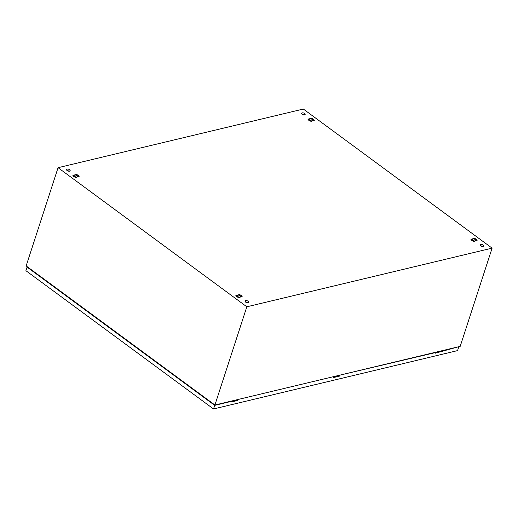 <?xml version="1.0" encoding="UTF-8"?>
<svg xmlns="http://www.w3.org/2000/svg" width="518" height="518" viewBox="0 0 518 518"><rect width="100%" height="100%" fill="white"/><g stroke="black" fill="none" stroke-linecap="round" stroke-linejoin="round"><path stroke-width="0.78" d="M58.068 167.69L303.341 109.039L492.1 248.141L246.827 306.792L58.068 167.69L26.153 265.915L214.912 405.018L246.827 306.792M214.912 405.018L460.185 346.367L492.1 248.141M470.914 239.245L470.998 239.51A3.173 1.431 18 0 0 471.173 239.802A3.173 1.431 18 0 0 471.186 239.815A3.173 1.431 18 0 0 471.445 240.106A3.173 1.431 18 0 0 471.807 240.41A3.173 1.431 18 0 0 472.241 240.695A3.173 1.431 18 0 0 472.727 240.948A3.173 1.431 18 0 0 473.29 241.181A3.173 1.431 18 0 0 473.743 241.323L477.195 240.216A3.173 1.431 18 0 0 477.02 239.918A3.173 1.431 18 0 0 476.748 239.614A3.173 1.431 18 0 0 476.385 239.316A3.173 1.431 18 0 0 475.951 239.031A3.173 1.431 18 0 0 475.466 238.779A3.173 1.431 18 0 0 474.902 238.545A3.173 1.431 18 0 0 474.456 238.397L470.914 239.245L471.717 239.899M235.865 295.448L235.949 295.713A3.173 1.431 18 0 0 236.124 296.011A3.173 1.431 18 0 0 236.13 296.024A3.173 1.431 18 0 0 236.396 296.315A3.173 1.431 18 0 0 236.758 296.613A3.173 1.431 18 0 0 237.192 296.898A3.173 1.431 18 0 0 237.678 297.151A3.173 1.431 18 0 0 238.241 297.384A3.173 1.431 18 0 0 238.688 297.533L242.146 296.419A3.173 1.431 18 0 0 241.971 296.128A3.173 1.431 18 0 0 241.699 295.823A3.173 1.431 18 0 0 241.336 295.519A3.173 1.431 18 0 0 240.902 295.234A3.173 1.431 18 0 0 240.417 294.982A3.173 1.431 18 0 0 239.853 294.748A3.173 1.431 18 0 0 239.4 294.606L235.865 295.448L236.668 296.108M308.741 119.8L307.938 119.146C308.204 120.001 309.142 120.694 310.768 121.225L314.309 120.383C314.044 119.522 313.105 118.829 311.48 118.298L307.938 119.146L308.21 119.716M72.889 175.349L72.973 175.615A3.173 1.431 18 0 0 73.148 175.906A3.173 1.431 18 0 0 73.161 175.919A3.173 1.431 18 0 0 73.42 176.211A3.173 1.431 18 0 0 73.783 176.515A3.173 1.431 18 0 0 74.216 176.8A3.173 1.431 18 0 0 74.702 177.052A3.173 1.431 18 0 0 75.265 177.285A3.173 1.431 18 0 0 75.719 177.434L79.17 176.321A3.173 1.431 18 0 0 78.995 176.029A3.173 1.431 18 0 0 78.723 175.725A3.173 1.431 18 0 0 78.36 175.421A3.173 1.431 18 0 0 77.927 175.136A3.173 1.431 18 0 0 77.441 174.883A3.173 1.431 18 0 0 76.878 174.65A3.173 1.431 18 0 0 76.431 174.501L72.889 175.349L73.692 176.003M311.48 118.298L310.839 118.887M239.4 294.606L238.759 295.195M76.431 174.501L75.79 175.09M474.456 238.397L473.815 238.986M304.694 113.513A1.813 0.816 -162 0 1 305.193 114.368A1.813 0.816 -162 0 1 304.021 114.75A1.813 0.816 -162 0 1 302.247 114.096A1.813 0.816 -162 0 1 301.748 113.241A1.813 0.816 -162 0 1 302.92 112.859A1.813 0.816 -162 0 1 304.694 113.513M305.128 114.484A1.813 0.816 -162 0 1 305.108 114.62A1.813 0.816 -162 0 1 303.936 115.009A1.813 0.816 -162 0 1 302.162 114.355A1.813 0.816 -162 0 1 301.664 113.5A1.813 0.816 -162 0 1 301.729 113.377M248.09 301.217A1.813 0.816 -162 0 1 248.588 302.072A1.813 0.816 -162 0 1 247.416 302.46A1.813 0.816 -162 0 1 245.642 301.806A1.813 0.816 -162 0 1 245.143 300.952A1.813 0.816 -162 0 1 246.315 300.563A1.813 0.816 -162 0 1 248.09 301.217M248.523 302.195A1.813 0.816 -162 0 1 248.504 302.331A1.813 0.816 -162 0 1 247.332 302.713A1.813 0.816 -162 0 1 245.558 302.059A1.813 0.816 -162 0 1 245.059 301.211A1.813 0.816 -162 0 1 245.124 301.087M69.645 169.716A1.813 0.816 -162 0 1 70.144 170.571A1.813 0.816 -162 0 1 68.972 170.959A1.813 0.816 -162 0 1 67.191 170.305A1.813 0.816 -162 0 1 66.699 169.451A1.813 0.816 -162 0 1 67.871 169.062A1.813 0.816 -162 0 1 69.645 169.716M70.079 170.694A1.813 0.816 -162 0 1 70.059 170.83A1.813 0.816 -162 0 1 68.888 171.212A1.813 0.816 -162 0 1 67.113 170.558A1.813 0.816 -162 0 1 66.615 169.703A1.813 0.816 -162 0 1 66.68 169.587M483.145 245.014A1.813 0.816 -162 0 1 483.637 245.869A1.813 0.816 -162 0 1 482.465 246.251A1.813 0.816 -162 0 1 480.691 245.597A1.813 0.816 -162 0 1 480.192 244.749A1.813 0.816 -162 0 1 481.364 244.36A1.813 0.816 -162 0 1 483.145 245.014M483.572 245.985A1.813 0.816 -162 0 1 483.559 246.121A1.813 0.816 -162 0 1 482.387 246.51A1.813 0.816 -162 0 1 480.607 245.856A1.813 0.816 -162 0 1 480.108 245.001A1.813 0.816 -162 0 1 480.173 244.884M440.909 351.469A0.919 0.66 -103.4 0 0 440.663 351.036M236.512 400.343A0.919 0.66 -103.4 0 0 236.266 399.915M338.714 375.906A0.919 0.66 -103.4 0 0 338.461 375.479M338.74 375.9A0.919 0.66 -103.4 0 0 338.494 375.466M333.139 376.748L237.484 399.624M236.545 400.336A0.919 0.66 -103.4 0 0 236.299 399.909M339.678 375.187L435.638 352.538L435.431 353.179L458.43 346.788M440.935 351.457A0.919 0.66 -103.4 0 0 440.688 351.029M458.734 347.015L457.569 350.608L213.526 408.961L25.9 270.694L27.065 267.107L27.596 266.977M333.443 376.975L333.236 377.616L339.776 376.055L339.983 375.408M230.944 401.185L231.041 402.052L237.581 400.492L237.788 399.851M231.248 401.411L214.692 405.374L27.065 267.107M213.526 408.961L214.692 405.374M214.808 404.94L28.004 267.282M231.183 401.618L237.166 400.187L237.341 399.656M333.378 377.182L339.361 375.751L339.536 375.22M435.573 352.745L441.563 351.308L441.731 350.783M237.166 400.187L237.581 400.492M441.563 351.308L441.971 351.612M339.361 375.751L339.776 376.055M77.609 176.981A1.962 0.887 18 0 0 77.862 176.288A1.962 0.887 18 0 0 77.791 176.165A1.962 0.887 18 0 0 76.522 175.304A1.962 0.887 18 0 0 74.696 175.084A1.962 0.887 18 0 0 74.566 175.123A1.962 0.887 18 0 0 74.216 175.848A1.962 0.887 18 0 0 75.557 176.839A1.962 0.887 18 0 0 77.104 177.098M78.063 177.13L77.493 175.965M74.696 175.084L73.847 175.524L74.424 176.69A2.266 1.023 18 0 0 74.424 176.696L76.528 177.499M73.983 176.657L73.847 175.524M240.585 297.079A1.962 0.887 18 0 0 240.831 296.387A1.962 0.887 18 0 0 240.76 296.27A1.962 0.887 18 0 0 239.491 295.402A1.962 0.887 18 0 0 237.671 295.182A1.962 0.887 18 0 0 237.542 295.221A1.962 0.887 18 0 0 237.192 295.953A1.962 0.887 18 0 0 238.533 296.937A1.962 0.887 18 0 0 240.074 297.202M241.038 297.228L240.462 296.063M237.671 295.182L236.823 295.623L237.393 296.795A2.266 1.023 18 0 0 237.399 296.795L239.497 297.597M236.959 296.756L236.823 295.623M475.634 240.876A1.962 0.887 18 0 0 475.887 240.184A1.962 0.887 18 0 0 475.815 240.061A1.962 0.887 18 0 0 474.546 239.193A1.962 0.887 18 0 0 472.72 238.979A1.962 0.887 18 0 0 472.591 239.018A1.962 0.887 18 0 0 472.241 239.743A1.962 0.887 18 0 0 473.581 240.734A1.962 0.887 18 0 0 475.123 240.993M476.087 241.025L475.518 239.853M472.72 238.979L471.872 239.413A2.266 1.023 18 0 0 471.872 239.42L472.448 240.585A2.266 1.023 18 0 0 472.448 240.592L474.553 241.394M472.008 240.553L471.872 239.42M312.658 120.772A1.962 0.887 18 0 0 312.911 120.085A1.962 0.887 18 0 0 312.84 119.962A1.962 0.887 18 0 0 311.571 119.095A1.962 0.887 18 0 0 309.751 118.875A1.962 0.887 18 0 0 309.615 118.913A1.962 0.887 18 0 0 309.272 119.645A1.962 0.887 18 0 0 310.612 120.636A1.962 0.887 18 0 0 312.153 120.895M313.112 120.927L312.542 119.755M309.751 118.875L308.903 119.315A2.266 1.023 18 0 0 308.903 119.321L309.473 120.487A2.266 1.023 18 0 0 309.479 120.487L311.577 121.29M309.039 120.448L308.903 119.321"/></g></svg>
